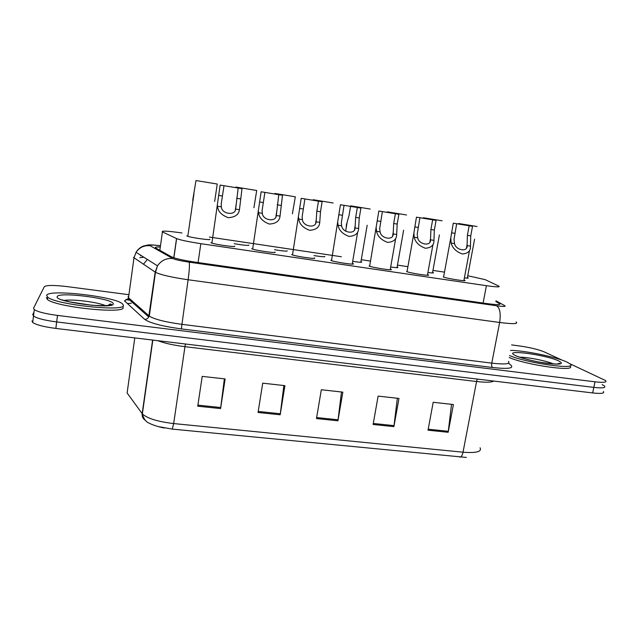 <?xml version="1.0" encoding="UTF-8"?>
<svg xmlns="http://www.w3.org/2000/svg" width="638" height="638" viewBox="0 0 638 638"><rect width="100%" height="100%" fill="white"/><g stroke="black" fill="none" stroke-linecap="round" stroke-linejoin="round"><path stroke-width="0.96" d="M427.532 274.579L428.186 274.834C432.117 276.517 410.29 273.208 406.573 271.557L407.14 271.03M390.32 269.045L390.982 269.3C395.074 271.038 372.369 267.641 369.075 266.014L369.785 265.536M352.343 263.39L353.013 263.646C357.24 265.432 333.921 262.003 330.835 260.384L331.624 259.913M314.183 258.334L314.359 257.927C318.083 259.626 294.916 256.277 291.837 254.658L291.67 254.578M274.619 252.457L274.898 252.098C278.024 253.693 255.033 250.407 251.97 248.812L251.715 248.676M234.218 246.459L234.577 246.14C237.105 247.632 214.248 244.41 211.21 242.831L210.891 242.639M463.993 280.002L464.647 280.265C468.428 281.876 447.397 278.654 443.306 276.988L443.713 276.421M432.612 272.346L433.242 272.586C434.119 273.104 432.341 273.08 427.899 272.514M397.123 267.035L397.761 267.282C398.678 267.872 396.318 267.785 390.679 267.003M360.949 261.628L361.587 261.875C362.488 262.537 359.521 262.362 352.694 261.357M324.63 256.747L324.734 256.372C325.444 257.066 321.879 256.811 314.024 255.607M286.996 251.133L287.204 250.79C287.451 251.476 283.224 251.117 274.539 249.721M248.613 245.399L248.892 245.096C248.541 245.75 243.644 245.279 234.194 243.7M209.439 239.545L209.782 239.29C211.856 240.622 189.893 237.503 187.133 236.06L186.822 235.877M467.415 277.554L468.037 277.793C468.834 278.232 467.614 278.264 464.384 277.897M181.974 232.966C167.563 230.94 161.047 230.589 162.435 231.897L176.622 238.604C180.554 240.111 188.633 241.802 200.842 243.676L486.403 285.688C496.484 287.1 500.615 287.244 498.804 286.111L485.175 279.643L467.75 275.728M444.495 272.139L432.963 270.416M407.913 266.676L397.466 265.121M370.542 261.101L361.275 259.714M341.354 256.747L209.384 237.057M602.128 384.586L604.505 386.046C606.02 387.88 602.463 388.327 593.834 387.386L56.67 321.935C44.82 320.364 37.092 318.41 33.495 316.073L32.769 314.566L33.989 312.038M125.758 299.693L126.22 299.748M127.385 299.9L131.532 300.442M466.37 457.438L172.276 429.103L158.152 426.567M603.357 391.485C604.856 393.375 601.291 393.861 592.67 392.944L55.849 328.426C43.998 326.879 36.286 324.901 32.697 322.501L31.98 320.946M197.74 406.199L202.214 376.372L225.134 378.948L220.589 408.575L197.74 406.199M373.11 424.469L378.127 396.11L398.973 398.447L393.893 426.631L373.11 424.469M428.018 430.187L433.194 402.283L453.411 404.548L448.179 432.293L428.018 430.187M258.055 412.483L262.72 383.159L284.923 385.655L280.178 414.788L258.055 412.483M316.48 418.568L321.329 389.738L342.837 392.147L337.925 420.801L316.48 418.568M341.482 391.995L337.925 420.801M283.846 385.527L280.178 414.788M451.529 404.34L448.179 432.293M397.346 398.264L393.893 426.631M224.369 378.86L220.589 408.575M569.838 363.732L605.653 380.591C607.185 382.369 603.628 382.776 594.999 381.819L57.5 315.419C45.633 313.84 37.897 311.91 34.292 309.629L33.559 308.178L44.309 286.669C46.55 285.09 54.134 285.066 67.054 286.598L128.31 294.628M511.62 344.911L519.531 345.956C529.979 347.471 538.177 349.433 544.102 351.841L562.078 360.143M604.505 386.046C606.02 387.88 602.463 388.327 593.834 387.386L56.67 321.935C44.82 320.364 37.092 318.41 33.495 316.073L32.769 314.566M160.297 247.042C155.959 246.882 154.46 247.217 155.808 248.054L171.718 256.931C175.625 258.645 183.696 260.416 195.914 262.25L487.089 303.608C497.154 304.948 501.293 304.948 499.506 303.624L495.838 301.567M458.634 223.507L477.065 226.522L458.634 223.507L458.555 223.914M467.088 245.59L467.383 235.35L469.161 225.772L453.283 223.18L450.787 237.799L451.13 243.078C452.414 248.03 456.146 251.667 462.343 253.988C468.061 253.517 470.764 250.894 470.445 246.124L467.088 245.59C467.949 252.345 455.899 250.471 454.519 243.612L451.13 243.078M456.672 223.731L454.033 239.25L454.519 243.612M453.283 223.18L472.519 226.323L470.74 235.885L470.445 246.124M472.519 226.323L469.161 225.772M510.544 350.421C523.878 350.326 556.272 356.953 566.887 362.041L570.061 363.915C579.065 370.375 527.379 363.309 509.539 355.549M569.718 365.893C578.411 372.353 526.9 365.303 509.156 357.503M423.361 217.741L442.158 220.82L423.361 217.741L423.281 218.148M387.37 211.856L406.558 214.99L387.37 211.856L387.298 212.263M350.573 206.321L349.05 215.389L346.394 224.887L346.211 227.838M350.653 205.851L370.231 209.049L350.653 205.851L350.589 206.265M313.186 199.718L333.164 202.988L313.186 199.718L313.114 200.149M430.514 239.824L430.913 229.489L432.66 219.807L416.455 217.159L413.887 233.069L414.221 237.256C415.378 242.241 419.086 245.901 425.371 248.254C431.256 247.791 434.111 245.159 433.944 240.366L430.514 239.824C431.176 246.611 418.871 244.705 417.683 237.807L414.221 237.256M419.916 217.725L417.228 234.066L417.683 237.807M416.455 217.159L436.089 220.373L434.342 230.039L433.944 240.366M436.089 220.373L432.66 219.807M382.377 211.593L379.666 228.707L380.073 231.873C381.061 238.811 393.63 240.765 393.175 233.939L393.686 223.515L395.393 213.722L378.844 211.019L369.657 266.237M378.844 211.019L398.894 214.296L397.179 224.074L396.669 234.489C396.692 239.314 393.67 241.946 387.617 242.392C381.245 240.016 377.552 236.323 376.54 231.315L376.245 228.045M398.894 214.296L395.393 213.722M344.049 205.332L341.314 222.997L341.657 225.812C342.446 232.798 355.278 234.792 355.039 227.925L355.669 217.406L357.344 207.502L340.437 204.742L331.505 260.639M340.437 204.742L360.917 208.084L359.242 217.981L358.612 228.492C358.476 233.341 355.286 235.98 349.05 236.411C342.59 234.01 338.93 230.286 338.052 225.246L337.805 222.782M360.917 208.084L357.344 207.502M46.662 295.306C48.432 288.91 114.497 296.495 122.337 303.736L123.365 305.147C126.882 312.102 56.28 304.94 47.675 297.196L46.662 295.306M123.07 307.317C126.571 314.367 55.985 307.277 47.387 299.445L46.383 297.523M292.403 213.826L295.322 196.799L274.93 193.466L274.866 193.904M274.93 193.466L295.322 196.799M253.932 207.709L256.699 190.483L235.877 187.078L235.805 187.524M235.877 187.078L256.699 190.483M214.655 201.472L217.255 184.031L195.994 180.554L192.692 200.388M195.994 180.554L217.255 184.031M304.892 198.936L302.141 216.792L302.42 219.631C302.994 226.649 316.105 228.683 316.089 221.785L316.839 211.17L318.474 201.153L301.208 198.33L292.507 254.921M301.208 198.33L322.126 201.752L320.491 211.76L319.742 222.359C319.439 227.232 316.073 229.879 309.653 230.302C303.106 227.87 299.461 224.113 298.736 219.049L298.552 217.303M322.126 201.752L318.474 201.153M264.89 192.397L262.114 210.452L262.338 213.307C262.681 220.365 276.079 222.447 276.302 215.508L278.766 194.662L261.125 191.783L252.656 249.067M261.125 191.783L282.498 195.276L280.034 216.099C279.548 220.995 276.007 223.651 269.396 224.058C262.752 221.593 259.14 217.813 258.573 212.709L258.446 211.617M282.498 195.276L278.766 194.662M224.01 185.714L221.211 203.969L221.362 206.848C221.474 213.945 235.175 216.075 235.637 209.097L238.189 188.035L220.158 185.084L211.912 243.094M220.158 185.084L242.009 188.657L239.449 209.695C238.787 214.623 235.055 217.287 228.252 217.678C221.506 215.181 217.925 211.369 217.518 206.241L217.462 205.739M242.009 188.657L238.189 188.035M143.422 264.276L146.955 259.873M483.102 303.042L486.403 285.688M198.075 262.553L200.842 243.676M173.783 257.744L176.527 238.564M159.835 250.303L162.435 231.897M172.276 429.103L173.672 423.568L463.029 452.206C462.327 455.412 461.29 457.063 459.934 457.151M145.48 420.41C142.984 418.871 141.875 416.606 142.17 413.615L142.362 413.863C147.163 418.408 157.594 421.638 173.672 423.568L184.956 346.681C173.616 345.246 164.54 343.244 157.738 340.676M493.645 381.046C491.723 382.417 486.02 382.569 476.554 381.516L463.029 452.206C476.323 453.203 482.001 451.72 480.063 447.764M134.778 337.917L127.121 392.992L142.17 413.615L152.602 340.054M592.67 392.944L594.999 381.819M55.849 328.426L57.5 315.419M477.232 379.068L476.554 381.516L184.956 346.681L185.411 344.002M316.655 417.547L338.068 419.788M373.286 423.465L394.045 425.634M428.202 429.199L448.331 431.304M258.223 411.446L280.329 413.751M197.9 405.146L220.732 407.53M139.818 257.648L143.024 257.369M160.473 245.789C153.527 244.944 149.922 244.832 149.651 245.455L172.723 258.518C175.283 259.69 180.745 260.91 189.127 262.162L496.579 305.761C503.35 306.663 506.086 306.647 504.802 305.722L495.981 300.817M516.102 321.983C518.519 324.008 513.032 324.168 499.634 322.477L188.106 279.755C171.622 277.339 160.744 274.85 155.473 272.29L133.422 257.385M128.031 296.678L128.509 297.763L133.972 257.983L136.046 252.305C139.459 247.424 144.092 245.231 149.97 245.726M508.478 363.237L510.99 365.239C514.045 368.397 507.896 369.147 492.528 367.496L181.328 328.905C162.156 326.257 149.922 323.059 144.627 319.327L124.506 300.865L128.238 298.712L128.509 297.763L149.3 316.113C154.444 319.311 165.21 322.038 181.607 324.303L491.778 363.142C505.136 364.617 510.679 364.035 508.398 361.411M127.417 303.544L131.364 303.233M496.579 305.761C499.929 308.018 500.942 313.593 499.634 322.477L491.778 363.142C491.451 365.343 491.699 366.794 492.528 367.496M160.481 245.734C150.496 244.577 149.372 244.904 148.199 244.96L143.478 246.021C140.4 247.185 137.92 249.275 136.046 252.305L157.482 265.847L155.178 272.107L148.718 316.919C147.857 318.593 146.493 319.391 144.627 319.327M189.127 262.162C189.757 264.196 189.414 270.057 188.106 279.755L181.328 328.905M125.861 299.716L128.238 298.712L148.718 316.919L149.3 316.113L155.473 272.29L157.482 265.847C161.231 260.448 166.311 258.007 172.723 258.518M140.799 255.312L140.551 255.806L140.823 255.328M499.291 304.541L499.474 303.6M454.91 233.349L451.521 232.798M470.74 235.885L467.383 235.35M559.215 363.285L559.781 363.604M558.035 363.62L558.665 363.947M519.866 357.224C527.498 357.057 546.471 360.837 553.617 363.971M515.121 355.406C501.699 348.906 546.024 354.672 558.896 361.02C564.311 364.003 560.674 364.824 547.986 363.485C536.008 361.977 520.385 358.109 515.121 355.406M418.177 227.447L414.724 226.889M434.342 230.039L430.913 229.489M396.669 234.489L393.175 233.939M380.073 231.873L376.54 231.315M380.679 221.426L377.154 220.86M397.179 224.074L393.686 223.515M358.612 228.492L355.039 227.925M341.657 225.812L338.052 225.246M342.391 215.277L338.786 214.695M359.242 217.981L355.669 217.406M64.191 300.45C72.517 298.911 98.284 302.205 105.645 305.698M57.205 296.654C58.297 291.406 114.369 298.696 113.173 303.84C115.103 309.637 53.759 301.87 57.205 296.654M110.805 304.135L112.065 304.892M319.742 222.359L316.089 221.785M302.42 219.631L298.736 219.049M303.273 208.993L299.589 208.403M320.491 211.76L316.839 211.17M280.034 216.099L276.302 215.508M262.338 213.307L258.573 212.709M263.311 202.573L259.546 201.967M280.903 205.396L277.171 204.798M239.449 209.695L235.637 209.097M221.362 206.848L217.518 206.241M222.479 196.018L218.635 195.395M240.454 198.904L236.642 198.29M428.186 274.834L428.114 275.249M390.982 269.3L390.903 269.722M353.013 263.646L352.942 264.092M173.879 257.776L176.622 238.604M164.357 427.986C161.733 427.731 152.243 425.028 149.348 423.217C145.99 422.013 143.662 418.895 142.362 413.863L152.825 340.086M32.697 322.501L34.292 309.629M132.871 301.622L132.305 302.332M499.331 304.533L499.506 303.624M474.584 239.194L467.303 278.152M466.49 247.775L467.128 244.338M450.779 237.886L443.585 277.091M469.504 250.495L463.866 280.672M557.397 364.051L559.582 363.317C560.483 364.561 554.103 364.218 540.426 362.28C527.969 360.223 516.214 356.036 516.971 356.187L516.852 356.171M439.415 234.88L432.492 272.96M403.623 230.19L397.011 267.673M367.169 225.238L360.837 262.274M347.096 222.566L345.644 231.195M429.932 241.826L430.594 238.134M413.887 233.101L407.012 271.724M432.979 244.466L427.404 275.265M392.617 235.733L393.311 231.769M395.712 238.293L390.193 269.746M354.529 229.497L355.246 225.222M357.679 231.961L352.224 264.116M108.037 305.506C109.473 304.238 110.422 303.776 110.908 304.095L110.988 304.111C112.599 305.562 106.243 305.953 91.92 305.275L69.582 301.878L62.022 299.884M47.675 297.196L47.387 299.445M193.96 193.816L187.811 236.315M315.635 223.109L316.392 218.491M275.919 216.569L276.709 211.561M235.35 209.878L236.172 204.407"/></g></svg>
